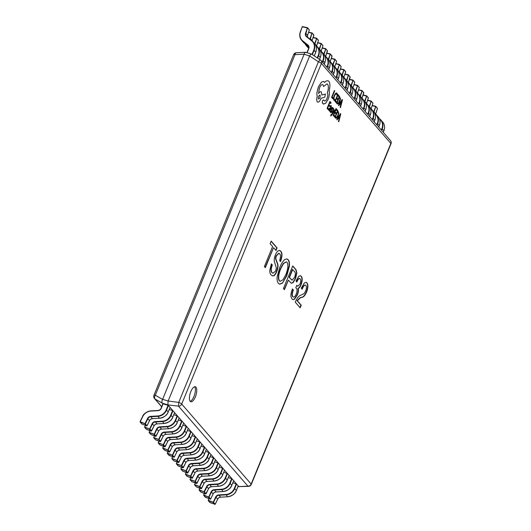 <?xml version="1.0" encoding="UTF-8"?>
<svg xmlns="http://www.w3.org/2000/svg" width="531" height="531" viewBox="0 0 531 531"><rect width="100%" height="100%" fill="white"/><g stroke="black" fill="none" stroke-linecap="round" stroke-linejoin="round"><path stroke-width="0.8" d="M190.191 401.323A7.826 3.02 107 0 0 190.802 401.741A7.826 3.02 107 0 0 195.687 396.013A7.826 3.02 107 0 0 195.985 387.179A7.826 3.02 107 0 0 195.375 386.76A7.826 3.02 107 0 0 190.49 392.489A7.826 3.02 107 0 0 190.191 401.323M190.178 401.31A7.826 3.02 107 0 0 194.598 394.712A7.826 3.02 107 0 0 194.618 386.767M301.269 288.134L302.179 289.189C303.486 285.884 304.708 284.623 305.843 285.399C306.686 286.421 306.619 288.293 305.65 291.001L304.203 293.524L300.546 295.316C298.661 295.973 296.909 298.256 295.276 302.172L300.161 307.801L301.23 305.206L297.333 300.719L300.254 297.891L301.562 297.4C303.267 297.46 304.927 295.734 306.553 292.223C308.159 287.842 308.319 284.749 307.024 282.937L306.135 282.313L304.336 282.937L301.269 288.134M305.225 285.034L305.843 285.399M296.789 285.339L295.827 287.689L296.258 288.194C297.307 289.163 297.294 291.147 296.218 294.147C294.964 296.822 293.855 297.665 292.893 296.69C291.964 295.395 292.136 293.172 293.411 290.006L292.495 288.957C291.287 291.758 290.769 294.313 290.935 296.617L291.937 298.873L293.032 299.663L294.605 299.212L297.36 294.924C298.422 292.329 298.714 290.178 298.249 288.479L298.296 288.36C299.305 288.074 300.234 286.846 301.097 284.662C302.504 280.627 302.57 277.846 301.296 276.339L300.46 275.748L298.827 276.226L296.006 280.979L296.875 281.981C298.09 279.04 299.199 278.005 300.194 278.888C300.958 279.777 300.924 281.437 300.081 283.859L297.818 286.255L296.789 285.339M299.55 278.503L300.194 278.888M293.318 296.982L292.614 296.61C291.685 295.316 291.858 293.085 293.132 289.919L292.435 289.116M284.437 289.68L288.346 280.162L291.327 283.288L293.139 282.592L295.581 278.49L296.882 272.888L296.019 269.708L292.727 265.912L283.448 288.539L284.437 289.68M282.426 283.169L286.786 275.815L289.435 265.938C289.634 262.905 289.216 260.84 288.167 259.752L286.966 258.909L284.769 259.48C282.877 261.225 281.178 263.94 279.678 267.624L277.162 276.744C276.91 280.023 277.348 282.226 278.483 283.368L279.664 284.198L282.426 283.169L286.508 275.735L289.156 265.858C289.362 262.818 288.937 260.754 287.895 259.666L286.826 258.869M279.638 260.482L280.554 261.537C282.399 256.314 282.439 252.842 280.673 251.117L279.698 250.42L278.397 250.678C277.268 251.382 276.233 252.856 275.297 255.112C274.169 258.139 273.943 260.548 274.613 262.334L276.379 268.009L275.629 270.976L273.113 273.259L272.111 272.562C270.89 271.228 270.956 268.693 272.31 264.956L271.354 263.861L269.775 270.418C269.801 272.655 270.259 274.149 271.149 274.912L272.463 275.841L273.823 275.808C274.879 275.204 275.841 273.823 276.697 271.653C278.032 268.281 278.337 265.593 277.6 263.595L276.147 259.732C275.675 258.896 275.775 257.615 276.439 255.882L278.928 253.294L279.691 253.805C280.753 254.986 280.74 257.21 279.638 260.482M271.202 241.114L270.14 243.709L272.602 246.543L264.385 266.575L265.341 267.67L273.558 247.645L276.02 250.479L277.082 247.884L271.202 241.114M304.117 54.295L162.612 399.332L168.135 401.018L309.646 55.981L304.15 54.215C304.714 52.609 305.378 52.038 306.155 52.483M238.061 486.35L238.751 486.562L167.882 404.894L162.36 403.208L162.884 403.812M162.36 403.208L162.327 403.175C161.723 402.319 161.802 401.064 162.572 399.418L162.612 399.332M168.135 401.018L178.735 402.392L318.434 61.775A3.133 0.637 -56.1 0 1 320.392 59.983A3.133 0.637 -56.1 0 1 320.445 60.043A3.133 2.808 139 0 1 321.408 63.428L181.708 404.045L251.156 484.08L390.856 143.456L321.408 63.428A3.133 0.677 22.3 0 0 318.434 61.775L309.646 55.981M238.751 486.562L247.937 486.184A3.133 2.808 139 0 0 251.156 484.08A3.133 0.677 -157.7 0 1 251.296 484.425A3.133 3.133 0 0 1 248.535 486.363A3.133 1.639 -92.5 0 1 247.937 486.184L178.496 406.155L167.882 404.894M178.496 406.155L178.735 402.392A3.133 0.677 -157.7 0 1 181.708 404.045A3.133 2.808 139 0 1 178.496 406.155M309.686 55.901C310.582 54.401 311.252 53.83 311.69 54.175L320.392 59.983A3.133 3.133 0 0 1 321.009 60.534L390.458 140.562A3.133 2.808 139 0 1 390.856 143.456A3.133 0.677 22.3 0 1 390.989 143.801A3.133 3.133 0 0 0 390.458 140.562M304.15 54.215L294.99 54.62A3.133 1.639 -92.5 0 1 296.404 52.715L305.65 52.303L311.604 54.089M167.862 404.861L168.108 401.104M162.327 403.175L155.045 399A3.133 1.958 -60.2 0 1 155.291 395.243L162.572 399.418M248.535 486.363L238.784 486.588M275.808 250.24L276.804 247.798L271.142 241.273M265.128 267.432L273.558 247.645M272.323 275.795L273.545 275.722C274.607 275.124 275.562 273.737 276.419 271.573C277.759 268.195 278.058 265.507 277.328 263.515L275.868 259.652C275.397 258.809 275.496 257.528 276.16 255.796L276.439 255.882M276.16 255.796L278.795 253.267M272.98 273.213L271.839 272.483C270.611 271.142 270.677 268.613 272.031 264.876L271.288 264.02M280.275 261.451C282.127 256.227 282.167 252.756 280.401 251.03L280.673 251.117M280.401 251.03L279.558 250.386M279.525 284.151L282.147 283.089M280.056 281.251L279.22 280.806C277.813 278.217 278.217 274.188 280.434 268.732L283.202 263.549L286.216 261.856M287.105 262.347C288.446 265.075 288.008 269.184 285.791 274.673L283.03 279.704L280.195 281.297L279.498 280.892C278.091 278.297 278.49 274.275 280.707 268.812L283.474 263.635L286.355 261.889L287.105 262.347M284.231 289.441L288.346 280.162M291.187 283.235L292.86 282.505L295.302 278.403L296.61 272.801L295.747 269.629L292.661 266.071M291.924 280.109L289.183 277.355L292.428 269.443L294.692 271.819C295.608 272.775 295.575 274.62 294.586 277.341L292.05 280.162L289.461 277.441L292.707 269.529M297.679 286.196L296.723 285.499M296.603 281.901C297.818 278.954 298.92 277.919 299.915 278.802M292.893 299.61L294.333 299.132L297.081 294.838C298.143 292.242 298.442 290.092 297.971 288.399L298.024 288.273C299.026 287.988 299.962 286.76 300.825 284.583C302.225 280.541 302.292 277.766 301.024 276.253L301.296 276.339M301.024 276.253L300.32 275.708M293.185 296.948L292.614 296.61M299.949 307.562L300.951 305.119L297.061 300.639L299.975 297.805L301.289 297.314C302.989 297.373 304.655 295.648 306.274 292.136C307.88 287.756 308.04 284.662 306.752 282.857L307.024 282.937M306.752 282.857L305.995 282.273M301.907 289.103C303.208 285.797 304.429 284.536 305.564 285.313M214.816 504.45L213.117 502.552L215.692 496.996A3.445 3.086 139 0 1 218.792 494.899L225.914 494.48A9.08 8.144 -41 0 0 234.35 488.381L236.202 483.86L232.817 482.825M217.664 499.133L217.683 499.087A3.133 2.808 139 0 1 220.504 497.182L227.626 496.764A9.392 8.423 -41 0 0 236.348 490.458L238.207 485.931L236.567 484.046L234.715 488.573A9.392 8.423 139 0 1 225.994 494.879L218.872 495.297A3.133 2.808 -41 0 0 216.051 497.202L213.522 502.379L215.155 504.264L217.683 499.087L215.692 496.996M236.202 483.86L236.567 484.046M209.785 502.386L215.135 504.304M208.305 500.68L208.351 500.302L213.522 502.379L208.305 500.68L209.937 502.565L208.305 500.68M210.276 499.213L208.577 497.315L211.146 491.759A3.445 3.086 139 0 1 214.252 489.662L221.374 489.243A9.08 8.144 -41 0 0 229.804 483.15L231.662 478.623L228.277 477.588M213.123 493.896L213.143 493.857A3.133 2.808 139 0 1 215.964 491.945L223.08 491.527A9.392 8.423 -41 0 0 231.808 485.221L233.66 480.694L232.027 478.809L230.169 483.336A9.392 8.423 139 0 1 221.447 489.648L214.325 490.06A3.133 2.808 -41 0 0 211.504 491.971L208.982 497.142L210.615 499.027L213.143 493.857L211.146 491.759M231.662 478.623L232.027 478.809M205.238 497.149L210.588 499.067M203.765 495.443L203.804 495.065L208.982 497.142L203.765 495.443L205.397 497.328L203.765 495.443M205.729 493.983L204.077 491.699L206.605 486.529A3.445 3.086 139 0 1 209.705 484.425L216.827 484.013A9.08 8.144 -41 0 0 225.263 477.913L227.115 473.387L223.73 472.358M208.577 488.659L208.597 488.62A3.133 2.808 139 0 1 211.418 486.715L218.54 486.296A9.392 8.423 -41 0 0 227.261 479.984L229.12 475.464L227.487 473.579L225.629 478.099A9.392 8.423 139 0 1 216.907 484.411L209.785 484.83A3.133 2.808 -41 0 0 206.964 486.735L204.435 491.905L206.074 493.79L208.597 488.62L206.605 486.529M227.115 473.387L227.487 473.579M200.904 492.111L206.048 493.837M199.079 489.847L204.435 491.905L199.218 490.213L200.877 492.111L205.689 493.983L208.617 488.653C208.902 487.75 209.845 487.113 211.451 486.728L209.705 484.425M201.189 488.746L199.49 486.847L202.065 481.292A3.445 3.086 139 0 1 205.165 479.194L212.287 478.776A9.08 8.144 -41 0 0 220.717 472.676L222.575 468.156L219.19 467.121M204.037 483.429L204.057 483.383A3.133 2.808 139 0 1 206.878 481.478L214 481.059A9.392 8.423 -41 0 0 222.721 474.754L224.58 470.227L222.94 468.342L221.088 472.869A9.392 8.423 139 0 1 212.36 479.174L205.245 479.593A3.133 2.808 -41 0 0 202.424 481.498L199.895 486.675L201.528 488.56L204.057 483.383L202.065 481.292M222.575 468.156L222.94 468.342M196.357 486.881L201.501 488.6M194.532 484.617L199.895 486.675L194.678 484.976L196.331 486.874L201.149 488.746L204.07 483.416C204.355 482.513 205.305 481.876 206.911 481.498L205.165 479.194M196.649 483.509L194.95 481.61L197.519 476.055A3.445 3.086 139 0 1 200.625 473.957L207.74 473.539A9.08 8.144 -41 0 0 216.177 467.439L218.029 462.919L214.643 461.884M199.49 478.192L199.517 478.152A3.133 2.808 139 0 1 202.338 476.241L209.453 475.822A9.392 8.423 -41 0 0 218.181 469.517L220.033 464.99L218.4 463.105L216.542 467.632A9.392 8.423 139 0 1 207.82 473.937L200.698 474.356A3.133 2.808 -41 0 0 197.877 476.267L195.355 481.438L196.988 483.323L199.517 478.152L197.519 476.055M218.029 462.919L218.4 463.105M191.817 481.644L196.961 483.363M189.992 479.38L195.355 481.438L190.131 479.739L191.791 481.644L196.609 483.509L199.53 478.185C199.815 477.283 200.764 476.639 202.371 476.261L200.625 473.957M192.103 478.272L190.403 476.373L192.979 470.818A3.445 3.086 139 0 1 196.078 468.72L203.2 468.309A9.08 8.144 -41 0 0 211.637 462.209L213.489 457.682L210.103 456.653M194.95 472.955L194.97 472.915A3.133 2.808 139 0 1 197.791 471.004L204.913 470.592A9.392 8.423 -41 0 0 213.635 464.28L215.493 459.76L213.854 457.875L212.002 462.395A9.392 8.423 139 0 1 203.28 468.707L196.158 469.119A3.133 2.808 -41 0 0 193.337 471.03L190.808 476.201L192.441 478.086L194.97 472.915L192.979 470.818M213.489 457.682L213.854 457.875M187.277 476.407L192.421 478.132M185.452 474.143L190.808 476.201L185.591 474.508L187.224 476.393L192.063 478.272L194.983 472.948C195.275 472.046 196.218 471.402 197.824 471.024L196.078 468.72M187.562 473.041L185.863 471.136L188.432 465.587A3.445 3.086 139 0 1 191.538 463.49L198.66 463.072A9.08 8.144 -41 0 0 207.09 456.972L208.948 452.445L205.563 451.416M190.41 467.725L190.43 467.678A3.133 2.808 139 0 1 193.251 465.773L200.366 465.355A9.392 8.423 -41 0 0 209.095 459.043L210.946 454.523L209.314 452.638L207.455 457.164A9.392 8.423 139 0 1 198.733 463.47L191.611 463.888A3.133 2.808 -41 0 0 188.79 465.793L186.268 470.964L187.901 472.849L190.43 467.678L188.432 465.587M208.948 452.445L209.314 452.638M182.73 471.176L187.874 472.895M180.905 468.913L186.268 470.964L181.051 469.271L182.684 471.156L187.523 473.041L190.443 467.711C190.729 466.809 191.678 466.172 193.284 465.787L191.538 463.49M183.016 467.804L181.363 465.521L183.892 460.35A3.445 3.086 139 0 1 186.992 458.253L194.114 457.835A9.08 8.144 -41 0 0 202.55 451.735L204.402 447.215L201.017 446.179M185.863 462.488L185.883 462.441A3.133 2.808 139 0 1 188.704 460.536L195.826 460.118A9.392 8.423 -41 0 0 204.548 453.813L206.406 449.286L204.774 447.401L202.915 451.927A9.392 8.423 139 0 1 194.193 458.233L187.071 458.651A3.133 2.808 -41 0 0 184.25 460.563L181.721 465.733L183.361 467.619L185.883 462.441L183.892 460.35M204.402 447.215L204.774 447.401M178.19 465.939L183.334 467.658M176.365 463.676L181.721 465.733L176.504 464.034L178.144 465.919L182.976 467.804L185.903 462.481C186.189 461.578 187.131 460.935 188.737 460.556L186.992 458.253M178.476 462.567L176.777 460.669L179.352 455.113A3.445 3.086 139 0 1 182.452 453.016L189.574 452.598A9.08 8.144 -41 0 0 198.003 446.505L199.862 441.978L196.477 440.942M181.323 457.251L181.343 457.211A3.133 2.808 139 0 1 184.164 455.299L191.286 454.888A9.392 8.423 -41 0 0 200.008 448.576L201.866 444.055L200.227 442.17L198.375 446.69A9.392 8.423 139 0 1 189.647 453.003L182.531 453.414A3.133 2.808 -41 0 0 179.71 455.326L177.181 460.496L178.814 462.382L181.343 457.211L179.352 455.113M199.862 441.978L200.227 442.17M173.644 460.702L178.788 462.428M171.818 458.439L177.181 460.496L171.964 458.797L173.617 460.702L178.436 462.567L181.356 457.244C181.642 456.341 182.591 455.698 184.197 455.319L182.452 453.016M173.936 457.337L172.236 455.432L174.805 449.883A3.445 3.086 139 0 1 177.912 447.786L185.027 447.367A9.08 8.144 -41 0 0 193.463 441.268L195.315 436.741L191.93 435.712M176.777 452.02L176.803 451.974A3.133 2.808 139 0 1 179.624 450.069L186.739 449.651A9.392 8.423 -41 0 0 195.468 443.339L197.32 438.818L195.687 436.933L193.828 441.453A9.392 8.423 139 0 1 185.107 447.766L177.985 448.184A3.133 2.808 -41 0 0 175.164 450.089L172.641 455.259L174.274 457.145L176.803 451.974L174.805 449.883M195.315 436.741L195.687 436.933M168.898 455.266L174.248 457.191M167.418 453.567L167.464 453.182L172.641 455.259L167.418 453.567L169.057 455.452L167.418 453.567M169.389 452.1L167.69 450.202L170.265 444.646A3.445 3.086 139 0 1 173.365 442.549L180.487 442.131A9.08 8.144 -41 0 0 188.923 436.031L190.775 431.511L187.39 430.475M172.236 446.783L172.256 446.737A3.133 2.808 139 0 1 175.077 444.832L182.199 444.414A9.392 8.423 -41 0 0 190.921 438.108L192.78 433.581L191.14 431.696L189.288 436.223A9.392 8.423 139 0 1 180.567 442.529L173.445 442.947A3.133 2.808 -41 0 0 170.624 444.852L168.095 450.029L169.728 451.914L172.256 446.737L170.265 444.646M190.775 431.511L191.14 431.696M164.564 450.235L169.708 451.954M162.738 447.972L168.095 450.029L162.878 448.33L164.51 450.215L169.349 452.1L172.27 446.77C172.562 445.874 173.504 445.23 175.111 444.852L173.365 442.549M164.849 446.863L163.15 444.965L165.718 439.409A3.445 3.086 139 0 1 168.825 437.312L175.947 436.894A9.08 8.144 -41 0 0 184.376 430.8L186.235 426.274L182.85 425.238M167.696 441.546L167.716 441.507A3.133 2.808 139 0 1 170.537 439.595L177.653 439.177A9.392 8.423 -41 0 0 186.381 432.871L188.233 428.344L186.6 426.459L184.742 430.986A9.392 8.423 139 0 1 176.02 437.298L168.898 437.71A3.133 2.808 -41 0 0 166.077 439.622L163.555 444.792L165.187 446.677L167.716 441.507L165.718 439.409M186.235 426.274L186.6 426.459M160.017 444.998L165.161 446.717M158.192 442.735L163.555 444.792L158.338 443.093L159.99 444.998L164.809 446.863L167.73 441.54C168.015 440.637 168.964 439.993 170.57 439.615L168.825 437.312M160.302 441.633L158.65 439.349L161.178 434.179A3.445 3.086 139 0 1 164.278 432.075L171.4 431.663A9.08 8.144 -41 0 0 179.836 425.563L181.688 421.037L178.303 420.008M163.15 436.309L163.17 436.27A3.133 2.808 139 0 1 165.991 434.365L173.113 433.946A9.392 8.423 -41 0 0 181.834 427.634L183.693 423.114L182.06 421.229L180.201 425.749A9.392 8.423 139 0 1 171.48 432.061L164.358 432.48A3.133 2.808 -41 0 0 161.537 434.385L159.008 439.555L160.647 441.44L163.17 436.27L161.178 434.179M181.688 421.037L182.06 421.229M155.477 439.761L160.621 441.487M153.651 437.498L159.008 439.555L153.791 437.863L155.45 439.761L160.262 441.633L163.19 436.303C163.475 435.4 164.418 434.763 166.024 434.378L164.278 432.075M155.762 436.396L154.063 434.497L156.638 428.942A3.445 3.086 139 0 1 159.738 426.844L166.86 426.426A9.08 8.144 -41 0 0 175.29 420.326L177.148 415.806L173.763 414.771M158.61 431.079L158.63 431.033A3.133 2.808 139 0 1 161.451 429.128L168.573 428.709A9.392 8.423 -41 0 0 177.294 422.404L179.153 417.877L177.513 415.992L175.661 420.519A9.392 8.423 139 0 1 166.933 426.824L159.818 427.243A3.133 2.808 -41 0 0 156.997 429.148L154.468 434.325L156.101 436.203L158.63 431.033L156.638 428.942M177.148 415.806L177.513 415.992M150.93 434.531L156.074 436.25M149.105 432.267L154.468 434.325L149.251 432.626L150.904 434.524L155.722 436.396L158.643 431.066C158.928 430.163 159.877 429.526 161.484 429.148L159.738 426.844M151.222 431.159L149.523 429.26L152.092 423.705A3.445 3.086 139 0 1 155.198 421.607L162.313 421.189A9.08 8.144 -41 0 0 170.75 415.089L172.602 410.569L169.216 409.534M154.063 425.842L154.09 425.802A3.133 2.808 139 0 1 156.91 423.891L164.026 423.472A9.392 8.423 -41 0 0 172.754 417.167L174.606 412.64L172.973 410.755L171.115 415.282A9.392 8.423 139 0 1 162.393 421.587L155.271 422.006A3.133 2.808 -41 0 0 152.45 423.917L149.928 429.088L151.561 430.973L154.09 425.802L152.092 423.705M172.602 410.569L172.973 410.755M146.39 429.294L151.534 431.013M144.565 427.03L149.928 429.088L144.704 427.389L146.344 429.274L151.182 431.159L154.103 425.835C154.388 424.933 155.337 424.289 156.944 423.911L155.198 421.607M168.061 405.332L163.09 403.819L161.232 408.339A3.445 3.086 139 0 1 158.032 410.655L150.917 411.067A9.08 8.144 -41 0 0 142.733 416.603L140.211 421.773L145.023 423.645L147.552 418.468A3.445 3.086 139 0 1 150.651 416.37L157.773 415.959A9.08 8.144 -41 0 0 166.21 409.859L168.061 405.332L168.427 405.525L166.575 410.045A9.392 8.423 139 0 1 157.853 416.357L150.731 416.769A3.133 2.808 -41 0 0 147.91 418.68L145.381 423.851L147.014 425.736L149.543 420.565L147.552 418.468M149.523 420.605L149.543 420.565A3.133 2.808 139 0 1 152.364 418.654L159.486 418.242A9.392 8.423 -41 0 0 168.208 411.93L170.066 407.41L168.427 405.525M161.066 408.312L163.09 403.819M146.675 425.922L144.976 424.023L145.381 423.851L140.164 422.158L140.018 421.74L141.797 424.043L146.994 425.782M141.85 424.057L147.034 425.769L149.556 420.598C149.848 419.696 150.791 419.052 152.397 418.674L150.651 416.37M373.711 111.676L375.795 106.333L374.036 111.995L375.669 113.88L377.475 108.49L375.842 106.605L372.145 105.682M369.171 106.446L371.249 101.096L369.49 106.764L371.129 108.643L372.935 103.253L371.295 101.368L367.605 100.445M364.624 101.209L366.709 95.865L364.95 101.527L366.582 103.412L368.388 98.016L366.755 96.131L363.058 95.208M360.084 95.972L362.169 90.628L360.41 96.29L362.042 98.175L363.848 92.786L362.215 90.901L358.518 89.978M355.538 90.735L357.622 85.391L355.863 91.053L357.502 92.938L359.308 87.549L357.668 85.664L353.978 84.741M350.998 85.504L353.082 80.161L351.323 85.823L352.956 87.708L354.761 82.312L353.128 80.427L349.431 79.504M346.458 80.267L348.535 74.924L346.776 80.586L348.416 82.471L350.221 77.081L348.582 75.196L344.891 74.274M341.911 75.03L343.995 69.687L342.236 75.349L343.869 77.234L345.674 71.844L344.042 69.959L340.344 69.037M337.371 69.8L339.455 64.457L337.696 70.119L339.329 72.004L341.134 66.607L339.501 64.722L335.804 63.8M332.824 64.563L334.908 59.22L333.149 64.882L334.789 66.767L336.594 61.37L334.955 59.485L331.264 58.563M328.284 59.326L330.368 53.983L328.609 59.645L330.242 61.53L332.048 56.14L330.415 54.255L326.718 53.332M323.744 54.096L325.822 48.746L324.063 54.408L325.702 56.293L327.508 50.903L325.868 49.018L322.178 48.095M319.197 48.859L321.282 43.515L319.523 49.177L321.155 51.062L322.961 45.666L321.328 43.781L317.631 42.858M314.657 43.622L316.741 38.278L314.983 43.94L316.615 45.825L318.421 40.436L316.788 38.551L313.091 37.628M309.931 39.068A3.445 3.086 139 0 1 310.064 38.537L312.029 32.942L310.436 38.703L312.075 40.588L313.881 35.199L312.241 33.314L308.551 32.391M312.009 54.361L313.748 50.12A9.08 8.144 -41 0 0 311.637 40.801L306.4 36.619A3.445 3.086 139 0 1 305.517 33.3L307.489 27.712L305.896 33.473L307.529 35.358L309.334 29.962L307.701 28.077L302.219 26.749L307.456 27.712M332.764 98.746L333.083 97.956L332.2 96.941L334.709 90.828L334.424 90.496L331.563 97.392L332.764 98.746L331.59 97.399L334.424 90.496M334.218 99.423L334.981 99.622L334.218 99.423L333.946 98.043L334.537 95.826L335.619 94.014L336.541 93.947L336.893 94.956L337.278 94.027L336.866 93.137L335.632 93.217L334.211 95.527L333.475 98.354L333.853 100.173L334.63 100.478L334.981 99.622L334.191 99.416M336.521 92.898L336.866 93.137L335.605 93.21L334.185 95.52L333.448 98.341L333.82 100.167L334.63 100.478M333.82 100.167L334.603 100.472L333.82 100.167M336.282 93.768L336.893 94.956M338.605 96.483L338.931 95.686L337.789 94.372L334.955 101.275L336.15 102.649L336.468 101.859L335.565 100.817L336.515 98.494L337.311 99.41L337.636 98.62L336.84 97.704L337.749 95.494L338.605 96.483L337.743 95.514M336.15 102.649L334.928 101.268L337.789 94.372M336.515 98.494L337.311 99.41M336.568 103.133L337.577 104.116L336.541 103.12L339.395 96.23L336.541 103.12M337.152 103.824L338.433 103.857L339.827 101.673L340.497 98.839L339.395 96.23M339.362 97.352L337.178 102.675L337.497 103.047L338.453 103.087L339.515 101.348L340.066 99.124L339.362 97.352M338.426 103.08L337.47 103.041L338.453 103.087L340.039 99.118L339.355 97.372M340.49 107.654L342.475 99.775L342.17 99.423L338.493 105.357L338.811 105.715L339.8 104.076L340.723 105.138L340.172 107.289L340.49 107.654L340.145 107.282L340.696 105.131L339.794 104.089M340.212 103.399L340.955 104.255L341.951 100.472L340.212 103.399M342.17 99.423L338.466 105.344L338.811 105.715M340.929 104.229L341.931 100.472M328.291 109.725L328.616 108.935L327.713 107.893L328.662 105.569L329.452 106.485L329.778 105.696L328.988 104.78L329.89 102.569L330.747 103.558L331.072 102.762L329.93 101.448L327.076 108.337L328.291 109.725L327.076 108.337M328.662 105.569L329.452 106.485M329.89 102.569L330.747 103.558M329.93 101.448L327.103 108.351M330.289 107.707L329.101 108.709L328.808 109.91L329.014 110.727L329.857 110.402L329.831 111.497L331.132 108.324L331.331 105.795L330.594 105.623L330.249 106.465L331.012 106.465L330.84 108.039L330.136 107.64M331.331 105.795L330.567 105.616L330.222 106.452L330.986 106.459L330.813 108.032M330.222 106.452L330.986 106.459M328.988 110.713L329.074 108.702L330.255 107.693M329.744 108.424L329.379 110.096L330.567 108.702L329.711 108.417M329.379 110.096L330.348 109.167L330.109 108.424M331.298 105.782L330.567 105.616L331.298 105.782M329.817 110.461L329.831 111.497M329.353 110.09L329.817 110.036M332.837 109.087L333.183 108.251L332.293 107.488L331.444 109.2L331.51 111.576L330.906 111.868L330.621 110.853L330.249 111.749L330.561 112.532L331.211 112.678L331.829 111.822L331.875 109.114L332.287 108.198L332.837 109.087L332.552 108.264M330.647 110.866L330.249 111.749M330.282 111.756L330.587 112.539L331.211 112.678M332.897 107.601L332.267 107.474L331.656 108.324L331.483 111.57L330.879 111.855M332.871 107.587L332.267 107.474L332.871 107.587M331.483 111.57L330.906 111.868M330.873 114.875L330.707 115.924L331.921 114.995L334.961 110.149L334.649 109.811L332.499 113.382L333.753 108.755L333.415 108.39L332.021 114.026L330.846 114.869L330.826 116.01M334.676 109.817L332.691 113.023M332.725 113.03L332.519 113.382M333.441 108.397L332.021 114.026M332.048 114.032L330.992 115.154M331.556 114.789L330.959 115.147M335.599 113.561L335.917 112.771L335.127 111.855L336.037 109.645L336.886 110.634L337.218 109.837L336.07 108.523L333.242 115.426L334.437 116.8L334.756 116.01L333.853 114.968L334.802 112.645L335.599 113.561L334.795 112.658M334.437 116.8L333.216 115.413L336.043 108.516M336.03 109.665L336.886 110.634M337.683 110.382L334.829 117.271L335.433 117.975L336.72 118.008L338.108 115.824L338.778 112.99L337.683 110.382L334.855 117.285L335.851 118.26M337.643 111.503L335.459 116.827L336.74 117.238L337.802 115.499L338.353 113.276L337.643 111.503L338.327 113.269L337.769 115.492L336.714 117.225L335.758 117.185M335.784 117.198L336.714 117.225M335.433 117.975L335.838 118.26M338.778 121.805L340.763 113.926L340.457 113.574L336.78 119.502L337.099 119.867L338.088 118.227L339.01 119.289L338.459 121.44L338.778 121.805L338.433 121.433L338.984 119.283L338.074 118.24M338.499 117.55L339.243 118.406L340.245 114.63L338.499 117.55M340.457 113.574L336.754 119.495L337.072 119.86M339.216 118.38L340.218 114.623M323.512 81.402L321.428 82.139L318.388 86.878L316.861 92.991L317.153 96.801C316.549 99.184 316.595 100.87 317.286 101.859L317.312 101.872C318.388 102.689 319.582 101.66 320.897 98.779L321.102 98.288L324.799 97.2L325.377 94.033L321.852 95.036L321.355 92.002C320.571 91.319 319.635 91.83 318.547 93.536L319.45 87.934C320.77 85.053 321.965 84.024 323.04 84.841L323.571 86.54L327.003 83.845L327.62 84.263C328.722 86.022 328.623 88.909 327.308 92.938L327.435 93.084C328.092 94.173 327.979 95.919 327.096 98.335C326.134 100.478 325.231 101.315 324.388 100.85L323.605 99.874L322.496 100.837L322.33 102.881L323.26 103.957L325.596 103.399L328.092 99.41C329.313 96.144 329.678 93.403 329.167 91.179L329.91 86.321C329.97 83.951 329.605 82.272 328.808 81.303L327.946 80.712L326.134 81.037L324.554 82.398L323.545 81.409L321.454 82.146L318.421 86.885L316.888 92.998L317.18 96.808C316.576 99.197 316.622 100.883 317.312 101.872L317.724 102.151M321.355 92.002L320.936 91.724M323.014 84.834L323.571 86.54M324.633 100.983L324.388 100.85C325.204 101.308 326.107 100.465 327.069 98.321C327.952 95.912 328.065 94.16 327.408 93.078L327.282 92.932C328.596 88.903 328.696 86.009 327.594 84.256L326.99 83.838M323.578 99.868L322.47 100.824L322.297 102.875L323.638 104.162M318.5 98.905C319.821 98.534 320.346 97.259 320.074 95.082C318.759 95.447 318.235 96.722 318.5 98.905L318.666 99.018M318.474 98.899C319.795 98.527 320.319 97.246 320.047 95.069L319.908 94.969M323.26 103.957L323.625 104.156M321.328 91.996C320.545 91.312 319.609 91.823 318.52 93.529M325.377 94.033L321.852 95.022M317.286 101.859L317.704 102.151M327.946 80.712L326.107 81.024L324.527 82.385M153.944 395.27L293.643 54.653A3.133 0.677 22.3 0 1 294.99 54.62L155.291 395.243A3.133 0.677 -157.7 0 0 153.944 395.27A3.133 3.133 0 0 0 154.481 398.515A3.133 2.808 139 0 0 155.045 399L161.709 406.68M208.922 498.702L208.159 500.268L209.095 498.775M208.192 500.255L208.948 498.715M220.571 497.175L218.792 494.899M234.35 488.381L236.361 490.491C235.339 493.684 232.439 495.781 227.66 496.784L225.914 494.48M204.375 493.472L203.605 495.051L204.554 493.538M203.652 495.025L204.402 493.478M216.024 491.945L214.252 489.662M229.804 483.15L231.821 485.254C230.793 488.447 227.892 490.544 223.113 491.547L221.374 489.243M199.835 488.235L199.065 489.814L200.008 488.301M199.105 489.788L199.862 488.248M225.263 477.913L227.275 480.017C226.252 483.21 223.352 485.307 218.573 486.31L216.827 484.013M211.484 486.708L218.573 486.31M200.698 491.912L199.065 489.814M194.565 484.551L195.468 483.071M214.059 481.053L212.287 478.776M224.593 470.26L222.735 474.787L220.717 472.676M206.944 481.471L214.033 481.079C218.812 480.077 221.712 477.98 222.735 474.787M196.151 486.681L194.532 484.564M190.025 479.314L190.921 477.834M216.177 467.439L218.195 469.55C217.166 472.743 214.265 474.84 209.486 475.842L207.74 473.539M202.397 476.241L209.486 475.842M191.611 481.444L189.985 479.327M186.208 472.53L185.438 474.11L186.381 472.597M185.478 474.083L186.235 472.537M211.637 462.209L213.648 464.313C212.626 467.506 209.725 469.603 204.946 470.605L203.2 468.309M197.857 471.004L204.946 470.605M187.071 476.207L185.438 474.11M181.662 467.293L180.892 468.873L181.841 467.36M180.938 468.846L181.688 467.307M207.09 456.972L209.108 459.083C208.079 462.269 205.178 464.366 200.399 465.375L198.66 463.072M193.311 465.767L200.399 465.375M182.525 470.97L180.892 468.873M177.122 462.063L176.352 463.643L177.294 462.129M176.392 463.609L177.148 462.07M195.893 460.118L194.114 457.835M206.42 449.319L204.561 453.846L202.55 451.735M188.77 460.53L195.859 460.138C200.638 459.136 203.539 457.038 204.561 453.846M177.985 465.74L176.352 463.643M172.582 456.826L171.818 458.386L172.754 456.892M171.852 458.379L172.602 456.833M191.346 454.881L189.574 452.598M201.88 444.089L200.021 448.609L198.003 446.505M184.23 455.299L191.319 454.901C196.098 453.899 198.999 451.801 200.021 448.609M173.438 460.503L171.818 458.386M168.035 451.589L167.265 453.169L168.208 451.655M167.311 453.142L168.061 451.602M179.684 450.062L177.912 447.786M186.806 449.644L185.027 447.367M197.333 438.852L195.481 443.378L193.463 441.268M163.495 446.352L162.725 447.938L163.667 446.425M162.765 447.905L163.521 446.365M182.259 444.414L180.487 442.131M192.793 433.615L190.934 438.141L188.923 436.031M175.144 444.825L182.233 444.434C187.012 443.431 189.912 441.334 190.934 438.141M164.358 450.036L162.725 447.938M158.948 441.122L158.178 442.701L159.127 441.188M158.225 442.675L158.975 441.128M184.376 430.8L186.394 432.904C185.365 436.097 182.465 438.194 177.686 439.197L175.947 436.894M159.811 444.799L158.178 442.701M153.678 437.438L154.581 435.951M173.179 433.94L171.4 431.663M183.706 423.147L181.848 427.667L179.836 425.563M166.057 434.358L173.146 433.96C177.925 432.957 180.825 430.86 181.848 427.667M155.271 439.562L153.645 437.444M149.105 432.221L150.041 430.714M149.138 432.201L149.888 430.661M168.632 428.703L166.86 426.426M179.166 417.91L177.308 422.437L175.29 420.326M161.51 429.121L168.606 428.729C173.385 427.727 176.285 425.63 177.308 422.437M150.724 434.331L149.145 432.553L149.868 430.648M145.321 425.417L144.551 426.997L145.494 425.484M144.598 426.964L145.348 425.424M170.75 415.089L172.767 417.2C171.739 420.393 168.838 422.49 164.059 423.492L162.313 421.189M156.97 423.891L164.059 423.492M146.184 429.094L144.551 426.997M140.051 421.733L142.733 416.603M142.58 416.563A9.392 8.423 139 0 1 150.957 410.881M140.018 421.74L142.547 416.57C143.383 413.895 146.198 411.99 150.99 410.861L158.079 410.47M166.21 409.859L168.221 411.963C167.199 415.156 164.298 417.253 159.519 418.255L157.773 415.959M158.032 410.655L158.138 410.463A3.133 2.808 -41 0 0 161.046 408.359L161.232 408.339M152.43 418.654L159.519 418.255M141.644 423.857L140.025 421.793M162.891 403.799L161.032 408.326C160.687 409.401 159.712 410.105 158.105 410.443L150.917 411.067M381.318 130.029L381.889 128.641A9.08 8.144 -41 0 0 379.778 119.329L379.546 119.143M379.313 118.592L380.07 119.196A9.392 8.423 139 0 1 381.059 120.145A9.392 8.423 139 0 1 382.254 128.834L383.893 130.719A9.392 8.423 -41 0 0 382.698 122.03L379.313 118.586M383.256 132.265L383.867 130.765M381.889 128.641L382.254 128.834L381.623 130.38M377.309 108.138L375.629 106.233L372.218 105.463L375.596 106.24M375.643 114.052L377.455 108.543M376.778 124.792L377.342 123.404A9.08 8.144 -41 0 0 375.231 114.092L375.005 113.906M375.231 114.092L374.773 113.355L375.51 113.946M377.342 123.404L379.346 125.482A9.392 8.423 -41 0 0 378.152 116.793L376.519 114.908A9.392 8.423 139 0 1 377.714 123.597L377.076 125.143M375.53 113.959A9.392 8.423 139 0 1 376.519 114.908L375.53 113.959M378.716 127.028L379.326 125.528M372.769 102.908L371.083 100.996L367.678 100.226L371.05 101.003M371.096 108.815L372.915 103.306M372.231 119.561L372.802 118.174A9.08 8.144 -41 0 0 370.691 108.855L370.459 108.676M370.226 108.118L370.97 108.709A9.392 8.423 139 0 1 371.972 109.678A9.392 8.423 139 0 1 373.167 118.36L374.806 120.245A9.392 8.423 -41 0 0 373.612 111.563L370.226 108.118M374.169 121.791L374.786 120.298M372.802 118.174L373.167 118.36L372.536 119.906M363.131 95.003L366.509 95.766M368.222 97.671L368.375 98.076M363.682 92.434L362.016 98.348A3.133 2.808 139 0 1 362.042 98.175L362.023 98.228M367.691 114.324L368.262 112.937A9.08 8.144 -41 0 0 366.151 103.625L365.919 103.439M365.686 102.888L366.443 103.492A9.392 8.423 139 0 1 367.432 104.441A9.392 8.423 139 0 1 368.627 113.123L370.26 115.008A9.392 8.423 -41 0 0 369.065 106.326L365.686 102.881M369.629 116.554L370.24 115.061M368.262 112.937L368.627 113.123L367.99 114.669M363.828 92.839L362.169 90.628L358.591 89.759L361.969 90.535M363.151 109.087L363.715 107.7A9.08 8.144 -41 0 0 361.604 98.388L361.379 98.202M361.146 97.651L361.896 98.255A9.392 8.423 139 0 1 362.892 99.204A9.392 8.423 139 0 1 364.087 107.893L365.72 109.778A9.392 8.423 -41 0 0 364.525 101.089L361.146 97.651M365.082 111.324L365.7 109.824M363.715 107.7L364.087 107.893L363.45 109.439M359.135 87.203L357.456 85.292L354.051 84.522L357.423 85.299M357.469 93.111L359.288 87.602M358.604 103.857L359.175 102.47A9.08 8.144 -41 0 0 357.064 93.151L356.832 92.965M357.064 93.151L356.6 92.414L357.343 93.005M359.175 102.47L361.18 104.541A9.392 8.423 -41 0 0 359.985 95.852L358.345 93.967A9.392 8.423 139 0 1 359.54 102.656L358.91 104.202M357.356 93.018A9.392 8.423 139 0 1 358.345 93.967L357.356 93.018M359.985 95.852C361.996 98.255 362.401 101.162 361.193 104.574L360.562 106.107L361.153 104.587M354.595 81.966L352.916 80.062L349.504 79.285L352.883 80.062M352.929 87.874L354.741 82.371M350.055 76.729L348.382 82.644A3.133 2.808 139 0 1 348.416 82.471L348.396 82.524M354.064 98.62L354.628 97.233A9.08 8.144 -41 0 0 352.518 87.914L352.292 87.734M352.518 87.914L352.06 87.177L352.796 87.768M354.628 97.233L356.633 99.304A9.392 8.423 -41 0 0 355.438 90.622L353.805 88.737A9.392 8.423 139 0 1 355 97.419L354.363 98.965M352.816 87.781A9.392 8.423 139 0 1 353.805 88.737L352.816 87.781M356.002 100.85L356.613 99.357M344.958 74.061L348.336 74.825M344.964 74.048L348.369 74.825L350.201 77.134M349.517 93.383L350.088 91.996A9.08 8.144 -41 0 0 347.978 82.683L347.745 82.497M347.513 81.947L348.256 82.537A9.392 8.423 139 0 1 349.259 83.5A9.392 8.423 139 0 1 350.453 92.188L352.093 94.073A9.392 8.423 -41 0 0 350.898 85.385L347.513 81.94M351.456 95.62L352.073 94.12M350.088 91.996L350.453 92.188L349.823 93.735M345.508 71.493L343.829 69.588L340.417 68.818L343.796 69.594M343.882 77.274L345.661 71.897M344.977 88.153L345.548 86.759A9.08 8.144 -41 0 0 343.438 77.446L343.205 77.26M342.973 76.71L343.73 77.314A9.392 8.423 139 0 1 344.719 78.263A9.392 8.423 139 0 1 345.913 86.951L347.546 88.836A9.392 8.423 -41 0 0 346.351 80.148L342.973 76.71M346.916 90.383L347.526 88.883M345.548 86.759L345.913 86.951L345.276 88.498M340.968 66.262L339.282 64.351L335.877 63.581L339.256 64.357M339.302 72.17L341.114 66.66M340.431 82.916L341.002 81.528A9.08 8.144 -41 0 0 338.891 72.209L338.665 72.03M338.891 72.209L338.433 71.473L339.17 72.063M341.002 81.528L343.006 83.599A9.392 8.423 -41 0 0 341.811 74.917L340.179 73.032A9.392 8.423 139 0 1 341.373 81.714L340.736 83.261M339.183 72.077A9.392 8.423 139 0 1 340.179 73.032L339.183 72.077M342.369 85.146L342.986 83.652M336.422 61.025L334.742 59.12L331.337 58.344L334.709 59.12M334.756 66.939L336.574 61.43M335.891 77.679L336.462 76.291A9.08 8.144 -41 0 0 334.351 66.979L334.118 66.793M333.886 66.242L334.63 66.833A9.392 8.423 139 0 1 335.632 67.795A9.392 8.423 139 0 1 336.827 76.484L338.466 78.362A9.392 8.423 -41 0 0 337.271 69.68L333.886 66.236M337.829 79.909L338.439 78.415M336.462 76.291L336.827 76.484L336.196 78.03M326.791 53.12L330.169 53.89M331.882 55.788L332.028 56.193M327.342 50.558L325.669 56.465A3.133 2.808 139 0 1 325.702 56.293L325.682 56.352M331.351 72.442L331.915 71.054A9.08 8.144 -41 0 0 329.804 61.742L329.578 61.556M329.346 61.005L330.103 61.609A9.392 8.423 139 0 1 331.092 62.558A9.392 8.423 139 0 1 332.287 71.247L333.919 73.132A9.392 8.423 -41 0 0 332.725 64.443L329.346 61.005M333.289 74.679L333.899 73.178M331.915 71.054L332.287 71.247L331.649 72.793M327.488 50.956L325.656 48.646L322.251 47.876L325.622 48.653M326.804 67.211L327.375 65.824A9.08 8.144 -41 0 0 325.264 56.505L325.032 56.326M324.799 55.768L325.556 56.372A9.392 8.423 139 0 1 326.545 57.328A9.392 8.423 139 0 1 327.74 66.01L329.379 67.895A9.392 8.423 -41 0 0 328.185 59.206L324.799 55.768M328.742 69.442L329.359 67.948M327.375 65.824L327.74 66.01L327.109 67.556M322.795 45.321L321.116 43.416L317.704 42.639L321.082 43.416M321.169 51.095L322.948 45.726M322.264 61.974L322.835 60.587A9.08 8.144 -41 0 0 320.724 51.275L320.492 51.089M320.724 51.275L320.259 50.531L320.996 51.129M322.835 60.587L324.833 62.658A9.392 8.423 -41 0 0 323.638 53.976L322.005 52.091A9.392 8.423 139 0 1 323.2 60.773L322.563 62.319M321.016 51.142A9.392 8.423 139 0 1 322.005 52.091L321.016 51.142M323.638 53.976C325.656 56.372 326.054 59.28 324.846 62.698L324.222 64.231L324.813 62.711M318.255 40.084L316.569 38.179L313.164 37.409L316.542 38.186M316.589 45.998L318.401 40.489M308.697 48.221L307.17 46.456A9.392 8.423 139 0 1 306.181 45.507L307.814 47.392A9.392 8.423 -41 0 0 308.69 48.248M306.181 45.507A9.392 8.423 139 0 1 305.02 43.715L306.181 45.507M305.571 44.153A9.08 8.144 -41 0 0 307.283 46.117L308.81 47.332M310.064 38.537L310.436 38.703A3.133 2.808 -41 0 0 310.296 39.36M308.79 47.75L307.283 46.117M317.253 57.879L318.288 55.35A9.08 8.144 -41 0 0 316.177 46.038L315.952 45.852M316.177 46.038L315.719 45.301L316.456 45.892M318.288 55.35L320.293 57.428A9.392 8.423 -41 0 0 319.098 48.739L317.465 46.854A9.392 8.423 139 0 1 318.66 55.543L317.604 58.111M316.469 45.905A9.392 8.423 139 0 1 317.465 46.854L316.469 45.905M319.489 59.379L320.273 57.474M308.617 32.179L311.996 32.949M313.708 34.854L313.861 35.252M300.241 32.125L302.219 26.749L300.413 32.145A9.08 8.144 -41 0 0 302.743 40.88L307.973 45.069A3.445 3.086 139 0 1 308.776 48.6L307.091 52.702M309.168 29.617L307.489 27.712L302.378 26.55L300.207 32.145C299.285 35.345 299.763 38.053 301.635 40.27L303.274 42.155A9.392 8.423 -41 0 0 304.263 43.104L302.63 41.226A9.392 8.423 139 0 1 301.635 40.27A9.392 8.423 139 0 1 300.221 32.185L300.413 32.145M305.517 33.3L305.896 33.473A3.133 2.808 -41 0 0 306.679 36.473L311.916 40.655A9.392 8.423 139 0 1 312.918 41.617A9.392 8.423 139 0 1 314.113 50.306L315.753 52.191A9.392 8.423 -41 0 0 314.558 43.502L311.923 40.661L306.367 36.168M307.489 37.117A3.133 2.808 139 0 1 307.529 35.358L307.515 35.411M304.263 43.104L308.697 46.655L303.274 42.155M308.451 46.091L302.743 40.88M308.591 48.62L306.911 52.642L308.591 48.62A3.133 2.808 -41 0 0 307.861 45.407L307.973 45.069M314.246 55.861L315.726 52.237M313.748 50.12L314.113 50.306L312.354 54.593M308.192 45.726C308.597 45.586 308.723 46.542 308.577 48.587L308.776 48.6M307.495 37.124L307.542 35.391L309.314 30.015M251.296 484.425L390.989 143.801M296.404 52.715A3.133 3.133 0 0 0 293.643 54.653M239.063 486.748L238.027 486.429M161.663 406.792L154.481 398.515M236.361 490.491L238.22 485.965M227.66 496.784L220.538 497.202C218.931 497.58 217.989 498.224 217.697 499.12L215.174 504.297L209.964 502.578M231.821 485.254L233.673 480.734M223.113 491.547L215.998 491.965C214.391 492.343 213.442 492.987 213.157 493.89L210.628 499.06L205.417 497.348M227.275 480.017L229.133 475.497M218.195 469.55L220.046 465.03M213.648 464.313L215.506 459.793M209.108 459.083L210.96 454.556M195.481 443.378C194.452 446.564 191.552 448.662 186.773 449.671L179.657 450.082C178.051 450.467 177.102 451.104 176.816 452.007L174.287 457.178L169.077 455.465M186.394 432.904L188.246 428.384M177.686 439.197L170.57 439.615M172.767 417.2L174.619 412.673M168.221 411.963L170.079 407.443M382.698 122.03C384.709 124.427 385.114 127.334 383.906 130.752L383.276 132.285M378.152 116.793C380.169 119.196 380.568 122.103 379.36 125.515L378.729 127.048M373.612 111.563C375.623 113.959 376.028 116.866 374.82 120.278L374.189 121.811M363.131 94.989L366.543 95.766L368.341 97.75L366.556 103.578M369.065 106.326C371.083 108.722 371.481 111.629 370.273 115.048L369.649 116.581M364.525 101.089C366.536 103.492 366.941 106.392 365.733 109.811L365.102 111.344M355.438 90.622C357.456 93.018 357.854 95.925 356.646 99.337L356.016 100.877M350.898 85.385C352.909 87.781 353.314 90.688 352.106 94.106L351.476 95.64M346.351 80.148C348.369 82.551 348.767 85.458 347.559 88.869L346.935 90.403M341.811 74.917C343.822 77.314 344.227 80.221 343.019 83.632L342.389 85.166M337.271 69.68C339.282 72.077 339.687 74.984 338.479 78.402L337.849 79.935M326.791 53.113L330.202 53.883L332.001 55.868L330.216 61.702M332.725 64.443C334.742 66.846 335.141 69.753 333.933 73.165L333.302 74.698M328.185 59.206C330.196 61.609 330.601 64.516 329.393 67.928L328.762 69.461M319.098 48.739C321.109 51.142 321.514 54.043 320.306 57.461L319.509 59.392M312.089 40.628L313.834 34.927L312.029 32.942L308.624 32.172M308.816 48.348L307.814 47.392M314.558 43.502C316.569 45.905 316.974 48.812 315.766 52.224L314.266 55.874"/></g></svg>
